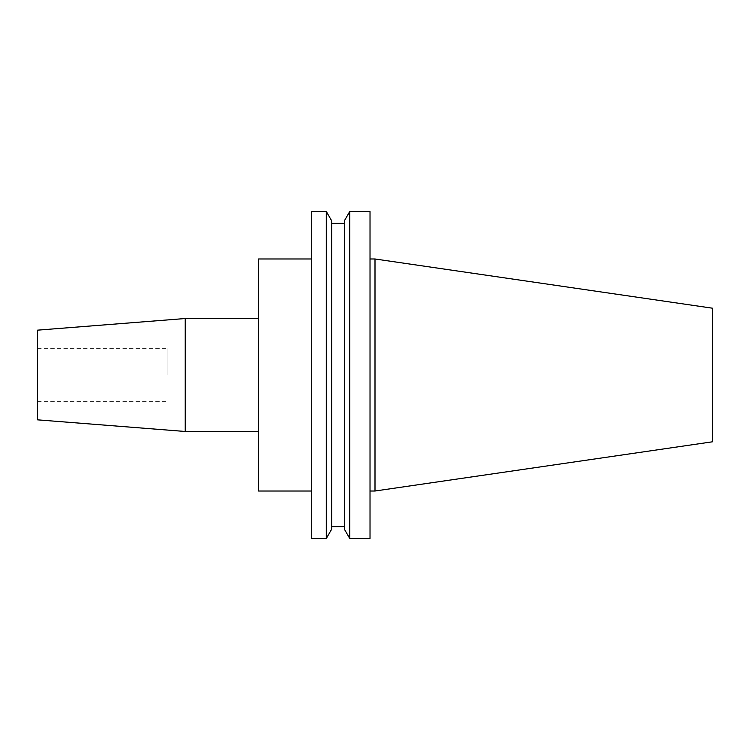 <?xml version="1.0" encoding="UTF-8"?>
<svg xmlns="http://www.w3.org/2000/svg" width="750" height="750" viewBox="0 0 750 750"><rect width="100%" height="100%" fill="white"/><g stroke="black" fill="none" stroke-linecap="round" stroke-linejoin="round"><path stroke-width="0.56" stroke-dasharray="3.75 2.81" d="M167.053 375L167.053 348.637L167.053 375M37.5 419.841L37.5 330.159M185.231 431.475L185.231 318.525M258.572 491.016L258.572 258.984M370.022 538.481L370.022 211.519M375 491.016L375 258.984M349.744 538.481L349.744 211.519M344.419 529.266L344.419 220.734M331.631 529.266L331.631 220.734M326.306 538.481L326.306 211.519M311.719 538.481L311.719 211.519M712.5 441.797L712.5 308.203M331.631 375L331.631 223.378L331.631 375M370.022 375L370.022 258.984L370.022 375M37.5 375L37.5 401.363L37.5 375M37.5 348.637L167.053 348.637M37.5 401.363L167.053 401.363"/><path stroke-width="1.12" d="M185.231 431.475L185.231 318.525L37.5 330.159L37.5 419.841L185.231 431.475L258.572 431.475M375 491.016L712.5 441.797L712.5 308.203L375 258.984L375 491.016L370.022 491.016M349.744 375L349.744 538.481L370.022 538.481L370.022 211.519L349.744 211.519L349.744 375M349.744 211.519L344.419 220.734L344.419 529.266L349.744 538.481M326.306 211.519L331.631 220.734L331.631 529.266L326.306 538.481L326.306 211.519L311.719 211.519L311.719 538.481L326.306 538.481M311.719 258.984L258.572 258.984L258.572 491.016L311.719 491.016M331.631 526.622L344.419 526.622M331.631 223.378L344.419 223.378M370.022 258.984L375 258.984M185.231 318.525L258.572 318.525"/></g></svg>
